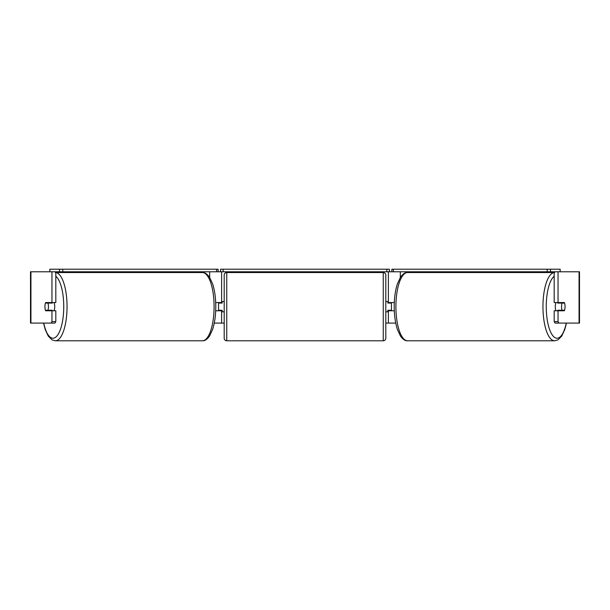 <?xml version="1.0" encoding="UTF-8"?>
<svg xmlns="http://www.w3.org/2000/svg" width="610" height="610" viewBox="0 0 610 610"><rect width="100%" height="100%" fill="white"/><g stroke="black" fill="none" stroke-linecap="round" stroke-linejoin="round"><path stroke-width="0.91" d="M184.464 272.548L184.464 271.778M215.696 310.772L221.621 310.772L221.621 310.261M214.262 323.087L221.621 323.087L221.621 310.772M221.621 303.079L221.621 271.778M49.852 271.778L49.852 269.216L218.128 269.216L218.128 271.778L220.599 271.778L220.599 269.216L389.401 269.216L389.401 271.778L386.839 271.778L386.839 269.216M218.548 310.772L218.548 302.56M221.621 302.56L215.696 302.56M425.536 272.548L425.536 271.778M394.304 310.772L388.379 310.772L388.379 310.261M395.737 323.087L388.379 323.087L388.379 310.772M388.379 303.079L388.379 271.778M558.92 323.087L555.062 323.087L554.185 321.607L558.043 321.607L558.92 323.087L579.5 323.087L579.5 271.778L550.495 271.778L550.495 269.216L391.872 269.216L391.872 271.778L389.401 271.778M391.452 310.772L391.452 310.261L387.861 310.261L387.861 311.801L385.81 311.801M391.452 310.261L391.452 302.56M388.379 302.56L394.304 302.56M555.984 310.772A5.132 1.754 -90 0 1 555.283 306.67A5.132 1.754 -90 0 1 555.984 302.56M561.551 306.67A5.132 1.754 -90 0 1 562.054 303.079L564.555 303.079A5.132 1.754 -90 0 1 565.058 306.67A5.132 1.754 -90 0 1 564.555 310.261L562.054 310.261A5.132 1.754 -90 0 1 561.551 306.67M557.914 302.56A5.132 1.754 -90 0 0 557.715 303.079L562.054 303.079M560.018 302.56A5.132 1.754 -90 0 1 560.216 303.079M560.216 310.261A5.132 1.754 -90 0 1 560.018 310.772M557.914 310.772A5.132 1.754 -90 0 1 557.715 310.261L562.054 310.261M221.621 323.087L224.19 323.087M385.81 323.087L388.379 323.087M30.935 271.778L30.5 271.778L30.5 323.087L30.935 323.087L30.935 271.778L55.815 271.778L55.815 302.56L51.957 302.56L51.957 271.778L59.505 271.778L59.505 269.216M51.08 323.087L51.957 321.607L55.815 321.607L54.938 323.087L30.935 323.087M558.043 302.56L554.185 302.56L554.185 271.778L558.043 271.778L558.043 302.56L564.357 302.56A5.132 1.754 -90 0 1 564.357 310.772L558.043 310.772L558.043 321.607M554.185 321.607L554.185 310.772L558.043 310.772M560.499 302.56A5.132 1.754 -90 0 1 560.704 303.079M560.704 310.261A5.132 1.754 -90 0 1 560.499 310.772M55.815 321.607L55.815 310.772L51.957 310.772L51.957 321.607M49.502 302.56A5.132 1.754 -90 0 0 49.296 303.079M49.296 310.261A5.132 1.754 -90 0 0 49.502 310.772M51.957 302.56L45.643 302.56A5.132 1.754 -90 0 0 44.942 306.67A5.132 1.754 -90 0 0 45.643 310.772L51.957 310.772M54.016 310.772A5.132 1.754 -90 0 0 54.717 306.67A5.132 1.754 -90 0 0 54.016 302.56M47.946 310.261A5.132 1.754 -90 0 0 48.449 306.67A5.132 1.754 -90 0 0 47.946 303.079L45.445 303.079A5.132 1.754 -90 0 0 44.942 306.67A5.132 1.754 -90 0 0 45.445 310.261L52.285 310.261A5.132 1.754 -90 0 1 52.086 310.772M49.784 310.261A5.132 1.754 -90 0 0 49.982 310.772M47.946 303.079L52.285 303.079A5.132 1.754 -90 0 0 52.086 302.56M49.982 302.56A5.132 1.754 -90 0 0 49.784 303.079M226.752 272.548A2.562 2.562 0 0 0 224.19 275.11L224.19 338.222A2.562 2.562 0 0 0 226.752 340.784L383.248 340.784A2.562 2.562 0 0 0 385.81 338.222L385.81 275.11A2.562 2.562 0 0 0 383.248 272.548L226.752 272.548L226.752 340.784M391.452 303.079L387.861 303.079L387.861 301.538L385.81 301.538M224.19 301.538L222.139 301.538L222.139 303.079L218.548 303.079M218.548 310.261L222.139 310.261L222.139 311.801L224.19 311.801M62.792 269.216L62.792 271.778L216.596 271.778L216.596 269.216M62.792 271.778L59.505 271.778M218.128 271.778L216.596 271.778M223.161 269.216L223.161 271.778L386.839 271.778M223.161 271.778L220.599 271.778M550.495 269.216L560.148 269.216L560.148 271.778M547.208 269.216L547.208 271.778L393.404 271.778L393.404 269.216M391.872 271.778L393.404 271.778M547.208 271.778L550.495 271.778M209.68 277.466L209.68 271.778M400.32 277.466L400.32 271.778M554.185 272.571A34.122 11.666 90 0 0 542.953 306.67A34.122 11.666 90 0 0 554.627 340.784L557.921 339.892L561.741 336.087L564.776 329.552L566.461 323.087M566.255 323.087A31.552 10.789 -90 0 1 554.124 337.048A31.552 10.789 -90 0 1 546.247 306.67A31.552 10.789 -90 0 1 554.185 276.238M554.627 340.784L407.571 340.784A34.122 11.666 -90 0 1 395.905 306.67A34.122 11.666 -90 0 1 407.571 272.548L554.627 272.548M579.065 323.087L579.065 271.778M55.815 272.571A34.122 11.666 90 0 1 67.047 306.67A34.122 11.666 90 0 1 55.373 340.784L52.079 339.892L48.259 336.087L45.224 329.552L43.539 323.087M43.745 323.087A31.552 10.789 -90 0 0 55.876 337.048A31.552 10.789 -90 0 0 63.753 306.67A31.552 10.789 -90 0 0 55.815 276.238M55.373 340.784L202.429 340.784A34.122 11.666 -90 0 0 214.095 306.67A34.122 11.666 -90 0 0 202.429 272.548L55.373 272.548M383.248 340.784L383.248 272.548M407.571 272.548C405.345 272.304 402.981 273.867 400.465 277.245L397.43 283.78C395.318 290.276 394.251 297.901 394.212 306.67C394.251 315.431 395.318 323.064 397.43 329.552L400.465 336.087C402.981 339.465 405.345 341.036 407.571 340.784M202.429 340.784C204.655 341.036 207.019 339.465 209.535 336.087L212.57 329.552C214.682 323.064 215.749 315.431 215.787 306.67C215.749 297.901 214.682 290.276 212.57 283.78L209.535 277.245C207.019 273.867 204.655 272.304 202.429 272.548"/></g></svg>
